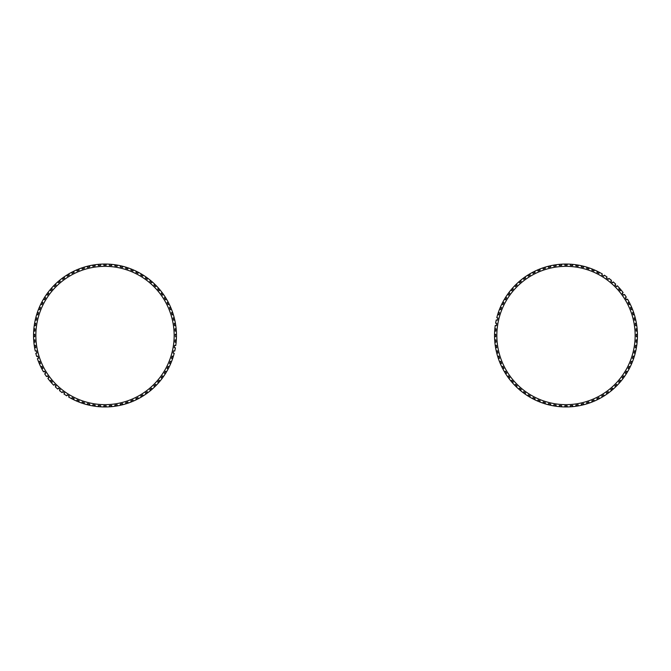 <?xml version="1.0" encoding="UTF-8"?>
<svg xmlns="http://www.w3.org/2000/svg" width="671" height="671" viewBox="0 0 671 671"><rect width="100%" height="100%" fill="white"/><g stroke="black" fill="none" stroke-linecap="round" stroke-linejoin="round"><path stroke-width="1.01" d="M142.713 276.167L140.751 274.959L142.722 276.158L143.317 275.185A71.453 71.453 0 0 0 35.261 351.059L36.377 350.79L36.913 353.03L36.377 350.79M35.756 323.363L35.387 325.645L35.748 323.363L34.615 323.187M36.913 317.97L36.377 320.21L36.913 317.97L35.806 317.702M38.499 312.678L37.786 314.875L38.499 312.678L37.408 312.325M40.495 307.536L39.614 309.658L40.495 307.536L39.438 307.092M42.894 302.562L41.845 304.609L42.885 302.554L41.87 302.034M45.67 297.79L44.462 299.752L45.662 297.781L44.689 297.186M47.884 292.573L48.807 293.244L47.456 295.114M52.296 288.966L50.803 290.719L52.296 288.966L51.424 288.228M56.112 284.974L54.477 286.609L56.112 284.974L55.299 284.168M60.222 281.3L58.469 282.793L60.222 281.292L59.484 280.428M64.617 277.953L62.747 279.304L64.617 277.945L63.946 277.022M69.256 274.959L67.293 276.158L69.256 274.959L68.66 273.978M74.12 272.342L72.065 273.382L74.112 272.334L73.592 271.319M79.17 270.111L77.039 270.992L79.161 270.111L78.725 269.054M84.378 268.283L82.181 268.996L84.378 268.283L84.026 267.192M89.713 266.873L87.473 267.41L89.713 266.873L89.444 265.758M95.148 265.884L92.866 266.244L95.148 265.884L94.963 264.751M100.633 265.33L98.343 265.506L100.633 265.322L100.549 264.189M106.152 265.204L103.854 265.204L106.152 265.196L106.152 264.055M111.671 265.506L109.373 265.33L111.671 265.506L111.755 264.366M117.14 266.244L114.867 265.884L117.14 266.244L117.316 265.112M122.533 267.41L120.294 266.873L122.533 267.41L122.801 266.295M127.826 268.996L125.628 268.283L127.826 268.996L128.178 267.905M132.967 270.992L130.845 270.111L132.975 270.992L133.412 269.935M137.949 273.391L135.894 272.342L137.949 273.382L138.469 272.367M147.259 279.304L145.389 277.945L147.259 279.304L147.93 278.381A71.453 71.453 0 0 0 143.317 275.185M151.537 282.793L149.784 281.292L151.537 282.793L152.283 281.921A71.453 71.453 0 0 0 147.93 278.381M155.529 286.609L153.902 284.974L155.529 286.601L156.335 285.796A71.453 71.453 0 0 0 152.283 281.921M159.203 290.719L157.71 288.966L159.212 290.719L160.075 289.981A71.453 71.453 0 0 0 156.335 285.796M162.55 295.114L161.199 293.244L162.558 295.114L163.481 294.435A71.453 71.453 0 0 0 160.075 289.981M165.544 299.752L164.345 297.79L165.544 299.752L166.525 299.157A71.453 71.453 0 0 0 163.481 294.435M168.161 304.609L167.121 302.554L168.169 304.609L169.184 304.089A71.453 71.453 0 0 0 166.525 299.157M170.392 309.666L169.511 307.536L170.392 309.658L171.449 309.222A71.453 71.453 0 0 0 169.184 304.089M172.221 314.875L171.508 312.678L172.221 314.875L173.311 314.514A71.453 71.453 0 0 0 171.449 309.222M173.63 320.21L173.093 317.97L173.63 320.21L174.745 319.941A71.453 71.453 0 0 0 173.311 314.514M174.619 325.645L174.259 323.363L174.619 325.645L175.752 325.46A71.453 71.453 0 0 0 174.745 319.941M175.173 331.13L174.997 328.832L175.181 331.13L176.322 331.046A71.453 71.453 0 0 0 175.752 325.46M175.307 335.5L175.299 334.351L175.307 335.5M47.456 375.886L48.807 377.756L47.884 378.427A71.453 71.453 0 0 0 53.672 385.204L54.477 384.399L56.112 386.026L55.299 386.832A71.453 71.453 0 0 0 57.731 389.079L58.469 388.207L60.222 389.708L59.484 390.572A71.453 71.453 0 0 0 62.076 392.619L62.747 391.696L64.617 393.055L63.946 393.978A71.453 71.453 0 0 0 66.689 395.815L67.293 394.842L69.256 396.041L68.66 397.022A71.453 71.453 0 0 0 174.208 353.298L173.093 353.03L173.63 350.79L174.745 351.059A71.453 71.453 0 0 0 175.391 347.813L174.259 347.637L174.619 345.355L175.752 345.54A71.453 71.453 0 0 0 176.322 331.046M34.707 334.351L34.707 336.649M33.693 331.046L34.825 331.13L35.009 328.832L34.833 331.13M33.869 328.748L35.009 328.832M33.558 334.351L34.699 334.351L34.699 336.649L33.558 336.649A71.453 71.453 0 0 0 33.693 339.954L34.825 339.87L35.009 342.168L33.869 342.252A71.453 71.453 0 0 0 34.255 345.54L35.387 345.355L35.748 347.637L35.387 345.355M36.913 353.03L35.806 353.298A71.453 71.453 0 0 0 36.704 356.486L37.786 356.125L38.499 358.322L37.786 356.125M38.499 358.322L37.408 358.675A71.453 71.453 0 0 0 43.489 371.843L44.462 371.248L45.67 373.21L44.462 371.248M45.662 373.219L44.689 373.814A71.453 71.453 0 0 0 46.525 376.565L47.448 375.886L48.807 377.756M76.595 401.065L77.039 400.008L79.17 400.889L78.725 401.946A71.453 71.453 0 0 0 81.828 403.095L82.181 402.004L84.378 402.717L82.181 402.004M84.378 402.717L84.026 403.808A71.453 71.453 0 0 0 87.205 404.705L87.473 403.59L89.713 404.127L87.473 403.59M89.713 404.127L89.444 405.242A71.453 71.453 0 0 0 92.69 405.888L92.866 404.756L95.148 405.116L92.866 404.756M95.148 405.116L94.963 406.249A71.453 71.453 0 0 0 98.251 406.634L98.335 405.494L100.633 405.67L98.335 405.494M100.633 405.678L100.549 406.811A71.453 71.453 0 0 0 103.854 406.945L103.854 405.804L106.152 405.796L103.854 405.804M131.281 401.946L130.845 400.889L132.967 400.008L133.412 401.065A71.453 71.453 0 0 0 136.414 399.681L135.894 398.666L137.949 397.618L135.894 398.666M137.949 397.618L138.469 398.633A71.453 71.453 0 0 0 141.355 397.022L140.751 396.041L142.722 394.842L140.751 396.041M142.722 394.842L143.317 395.815A71.453 71.453 0 0 0 146.068 393.978L145.397 393.055L147.259 391.696L145.397 393.055M147.259 391.696L147.93 392.619A71.453 71.453 0 0 0 150.53 390.572L149.784 389.708L151.537 388.207L152.283 389.079M154.707 386.832L153.902 386.026L155.529 384.391L156.335 385.204A71.453 71.453 0 0 0 158.582 382.772L157.71 382.034L159.212 380.281L157.71 382.034M159.212 380.281L160.075 381.019A71.453 71.453 0 0 0 162.13 378.427L161.199 377.756L162.558 375.886L161.199 377.756M162.558 375.886L163.481 376.565A71.453 71.453 0 0 0 165.318 373.814L164.345 373.219L165.544 371.248L164.345 373.219M170.568 363.908L169.511 363.464L170.392 361.342L171.449 361.778A71.453 71.453 0 0 0 172.598 358.675L171.508 358.322L172.221 356.125L171.508 358.322M176.137 342.252L174.997 342.168L175.173 339.87L176.322 339.954A71.453 71.453 0 0 0 176.448 336.649L175.307 336.649M167.113 368.438L168.161 366.391L167.121 368.446L168.136 368.966M149.784 389.7L151.537 388.207M125.628 402.717L127.826 402.004L125.628 402.717L125.989 403.808M120.294 404.127L122.533 403.59L120.294 404.127L120.562 405.242M114.858 405.116L117.14 404.756L114.867 405.116L115.043 406.249M109.373 405.67L111.671 405.494L109.373 405.678L109.457 406.811M72.065 397.609L74.112 398.658L72.057 397.618L71.545 398.633M50.803 380.281L52.296 382.034L50.795 380.281L49.931 381.019M41.845 366.391L42.894 368.446L41.845 366.391L40.822 366.911M39.614 361.334L40.495 363.464L39.614 361.342L38.557 361.778M34.833 339.87L35.009 342.168M35.857 335.5A69.147 69.147 0 0 0 105.003 404.647A69.147 69.147 0 0 0 174.15 335.5A69.147 69.147 0 0 0 105.003 266.353A69.147 69.147 0 0 0 35.857 335.5M35.748 347.637L34.615 347.813M40.495 363.464L39.438 363.908M42.885 368.446L41.87 368.966M52.296 382.034L51.424 382.772M56.112 386.026L54.477 384.399M60.222 389.708L58.469 388.207M64.617 393.055L62.747 391.696M69.256 396.041L67.293 394.842M74.112 398.666L73.592 399.681M79.161 400.889L77.039 400.008M106.152 405.804L106.152 406.945M111.671 405.494L111.755 406.634M117.14 404.756L117.316 405.888M122.533 403.59L122.801 404.705M127.826 402.004L128.178 403.095M132.975 400.008L130.845 400.889M155.529 384.399L153.902 386.026M165.544 371.248L166.525 371.843M168.169 366.391L169.184 366.911M170.392 361.342L169.511 363.464M172.221 356.125L173.311 356.486M173.63 350.79L173.093 353.03M174.619 345.355L174.259 347.637M175.181 339.87L174.997 342.168M175.307 334.351L176.448 334.351M174.997 328.832L176.137 328.748M174.259 323.363L175.391 323.187M173.093 317.97L174.208 317.702M171.508 312.678L172.598 312.325M169.511 307.536L170.568 307.092M167.121 302.554L168.136 302.034M164.345 297.781L165.318 297.186M161.199 293.244L162.13 292.573M157.71 288.966L158.582 288.228M153.902 284.974L154.707 284.168M149.784 281.292L150.53 280.428M145.397 277.945L146.068 277.022M140.751 274.959L141.355 273.978M135.894 272.334L136.414 271.319M130.845 270.111L131.281 269.054M125.628 268.283L125.989 267.192M120.294 266.873L120.562 265.758M114.867 265.884L115.043 264.751M109.373 265.322L109.457 264.189M103.854 265.196L103.854 264.055M98.335 265.506L98.251 264.366M92.866 266.244L92.69 265.112M87.473 267.41L87.205 266.295M82.181 268.996L81.828 267.905M77.039 270.992L76.595 269.935M72.057 273.382L71.545 272.367M67.293 276.158L66.689 275.185M62.747 279.304L62.076 278.381M58.469 282.793L57.731 281.921M54.477 286.601L53.672 285.796M50.795 290.719L49.931 289.981M46.525 294.435L47.448 295.114L48.807 293.244M44.462 299.752L43.489 299.157M41.845 304.609L40.822 304.089M39.614 309.658L38.557 309.222M37.786 314.875L36.704 314.514M36.377 320.21L35.261 319.941M35.387 325.645L34.255 325.46M530.233 274.967L528.295 276.15L530.249 274.959L529.645 273.978A71.453 71.453 0 0 1 532.531 272.367L533.051 273.382L535.106 272.334L534.586 271.319A71.453 71.453 0 0 1 537.588 269.935L538.025 270.992L540.155 270.111L538.041 270.983M630.514 363.456L631.377 361.35L632.443 361.778A71.453 71.453 0 0 0 633.592 358.675L632.501 358.322L633.206 356.142L634.296 356.486A71.453 71.453 0 0 0 635.194 353.298L634.087 353.03L634.623 350.79L635.739 351.059A71.453 71.453 0 0 0 636.385 347.813L635.252 347.637L635.605 345.372L636.745 345.54A71.453 71.453 0 0 0 637.131 342.252L635.991 342.168L636.175 339.87L637.307 339.954A71.453 71.453 0 0 0 637.442 336.649L636.301 336.649L636.301 334.351L637.442 334.351A71.453 71.453 0 0 0 637.307 331.046L636.175 331.13L635.991 328.832L637.131 328.748A71.453 71.453 0 0 0 636.745 325.46L635.613 325.645L635.252 323.38L635.613 325.645M635.991 342.151L636.167 339.878M628.115 368.429L629.146 366.4L630.178 366.911A71.453 71.453 0 0 0 631.562 363.908L630.505 363.464L631.386 361.342M614.904 386.01L616.506 384.408L617.328 385.204A71.453 71.453 0 0 0 619.576 382.772L618.704 382.034L620.205 380.281L621.069 381.019A71.453 71.453 0 0 0 623.116 378.427L622.193 377.756L623.552 375.886L624.475 376.565A71.453 71.453 0 0 0 626.311 373.814L625.338 373.219L626.538 371.248L627.511 371.843A71.453 71.453 0 0 0 629.13 368.966L628.115 368.446L629.155 366.391M601.761 396.033L603.699 394.85L604.311 395.815A71.453 71.453 0 0 0 607.054 393.978L606.383 393.055L608.253 391.696L608.924 392.619A71.453 71.453 0 0 0 611.516 390.572L610.778 389.708L612.531 388.207L613.269 389.079A71.453 71.453 0 0 0 615.701 386.832L614.888 386.026L616.523 384.399M591.847 400.881L593.952 400.017L594.405 401.065A71.453 71.453 0 0 0 597.408 399.681L596.888 398.666L598.943 397.618L599.455 398.633A71.453 71.453 0 0 0 602.34 397.022L601.744 396.041L603.707 394.842M570.375 405.67L572.648 405.494L572.749 406.634A71.453 71.453 0 0 0 576.037 406.249L575.852 405.116L578.134 404.756L578.31 405.888A71.453 71.453 0 0 0 581.556 405.242L581.287 404.127L583.51 403.59L583.795 404.705A71.453 71.453 0 0 0 586.974 403.808L586.622 402.717L588.803 402.004L589.172 403.095A71.453 71.453 0 0 0 592.275 401.946L591.839 400.889L593.961 400.008M559.346 405.494L561.61 405.67L561.543 406.811A71.453 71.453 0 0 0 564.848 406.945L564.848 405.804L567.146 405.804L567.146 406.945A71.453 71.453 0 0 0 570.451 406.811L570.367 405.678L572.665 405.494M538.041 400.017L540.147 400.881L539.719 401.946A71.453 71.453 0 0 0 542.822 403.095L543.174 402.004L545.355 402.709L545.011 403.808A71.453 71.453 0 0 0 548.199 404.705L548.467 403.59L550.706 404.127L550.438 405.242A71.453 71.453 0 0 0 553.684 405.888L553.86 404.756L556.125 405.116L555.957 406.249A71.453 71.453 0 0 0 559.245 406.634L559.329 405.494L561.627 405.678M505.464 371.264L506.647 373.202L505.682 373.814A71.453 71.453 0 0 0 507.519 376.565L508.442 375.886L509.801 377.756L508.87 378.427A71.453 71.453 0 0 0 510.925 381.019L511.788 380.281L513.29 382.034L512.418 382.772A71.453 71.453 0 0 0 514.665 385.204L515.471 384.399L517.098 386.026L516.293 386.832A71.453 71.453 0 0 0 518.717 389.079L519.463 388.207L521.216 389.708L520.47 390.572A71.453 71.453 0 0 0 523.07 392.619L523.741 391.696L525.594 393.038L524.932 393.978A71.453 71.453 0 0 0 527.683 395.815L528.278 394.842L530.249 396.041L529.645 397.022A71.453 71.453 0 0 0 532.531 398.633L533.051 397.618L535.106 398.666L534.586 399.681A71.453 71.453 0 0 0 537.588 401.065L538.025 400.008L540.155 400.889M498.788 356.142L499.492 358.306L498.402 358.675A71.453 71.453 0 0 0 499.551 361.778L500.608 361.342L501.48 363.456L500.432 363.908A71.453 71.453 0 0 0 501.816 366.911L502.831 366.391L503.879 368.446L502.864 368.966A71.453 71.453 0 0 0 504.475 371.843L505.456 371.248L506.655 373.219M503.871 302.571L502.839 304.6L501.816 304.089A71.453 71.453 0 0 0 500.432 307.092L501.489 307.536L500.616 309.65L499.551 309.222A71.453 71.453 0 0 0 498.402 312.325L499.492 312.678L498.779 314.875L497.689 314.514A71.453 71.453 0 0 0 496.792 317.702L497.907 317.97L497.37 320.193L496.255 319.941A71.453 71.453 0 0 0 495.609 323.187L496.741 323.363L496.381 325.628L495.248 325.46A71.453 71.453 0 0 0 494.863 328.748L496.003 328.832L495.827 331.122L494.678 331.046A71.453 71.453 0 0 0 494.552 334.351L495.693 334.351L495.693 336.649L494.552 336.649A71.453 71.453 0 0 0 494.678 339.954L495.819 339.87L496.003 342.151L494.863 342.252A71.453 71.453 0 0 0 495.248 345.54L496.381 345.355L496.741 347.62L495.609 347.813A71.453 71.453 0 0 0 496.255 351.059L497.37 350.79L497.907 353.013L496.792 353.298A71.453 71.453 0 0 0 497.689 356.486L498.779 356.125L499.492 358.322M509.792 293.261L508.45 295.097L507.519 294.435A71.453 71.453 0 0 0 505.682 297.186L506.655 297.781L505.456 299.752L504.475 299.157A71.453 71.453 0 0 0 502.864 302.034L503.879 302.554L502.831 304.609M513.281 288.983L511.805 290.711L510.925 289.981A71.453 71.453 0 0 0 508.87 292.573L509.801 293.244L508.442 295.114M521.208 281.308L519.48 282.785L518.717 281.921A71.453 71.453 0 0 0 516.293 284.168L517.098 284.974L515.471 286.601L514.665 285.796A71.453 71.453 0 0 0 512.418 288.228L513.29 288.966L511.788 290.719M528.278 276.158L527.683 275.185A71.453 71.453 0 0 0 524.932 277.022L525.603 277.945L523.757 279.295L523.07 278.381A71.453 71.453 0 0 0 520.47 280.428L521.216 281.292L519.463 282.793M550.69 266.873L548.475 267.41L548.199 266.295A71.453 71.453 0 0 0 545.011 267.192L545.372 268.283L543.191 268.996L542.822 267.905A71.453 71.453 0 0 0 539.719 269.054L540.155 270.111M567.129 265.204L564.856 265.204L564.848 264.055A71.453 71.453 0 0 0 561.543 264.189L561.627 265.322L559.329 265.506L559.245 264.366A71.453 71.453 0 0 0 555.957 264.751L556.133 265.884L553.877 266.244L553.684 265.112A71.453 71.453 0 0 0 550.438 265.758L550.706 266.873L548.467 267.41M598.926 273.382L596.896 272.351L597.408 271.319A71.453 71.453 0 0 0 594.405 269.935L593.961 270.992L591.839 270.111L592.275 269.054A71.453 71.453 0 0 0 589.172 267.905L588.819 268.996L586.639 268.291L586.974 267.192A71.453 71.453 0 0 0 583.795 266.295L583.527 267.41L581.304 266.873L581.556 265.758A71.453 71.453 0 0 0 578.31 265.112L578.134 266.244L575.852 265.884L576.037 264.751A71.453 71.453 0 0 0 572.749 264.366L572.665 265.506L570.367 265.322L570.451 264.189A71.453 71.453 0 0 0 567.146 264.055L567.146 265.196L564.848 265.196M626.529 299.736L625.338 297.798L626.311 297.186A71.453 71.453 0 0 0 624.475 294.435L623.552 295.114L622.193 293.244L623.116 292.573A71.453 71.453 0 0 0 621.069 289.981L620.205 290.719L618.704 288.966L619.576 288.228A71.453 71.453 0 0 0 617.328 285.796L616.523 286.601L614.888 284.974L615.701 284.168A71.453 71.453 0 0 0 613.269 281.921L612.531 282.793L610.778 281.292L611.516 280.428A71.453 71.453 0 0 0 608.924 278.381L608.253 279.304L606.383 277.945L607.054 277.022A71.453 71.453 0 0 0 604.311 275.185L603.707 276.158L601.744 274.959L602.34 273.978A71.453 71.453 0 0 0 599.455 272.367L598.943 273.382L596.888 272.334M634.615 320.193L634.087 317.987L635.194 317.702A71.453 71.453 0 0 0 634.296 314.514L633.214 314.875L632.501 312.694L633.592 312.325A71.453 71.453 0 0 0 632.443 309.222L631.386 309.658L630.505 307.536L631.562 307.092A71.453 71.453 0 0 0 630.178 304.089L629.155 304.609L628.115 302.554L629.13 302.034A71.453 71.453 0 0 0 627.511 299.157L626.538 299.752L625.338 297.781M635.252 323.363L636.385 323.187A71.453 71.453 0 0 0 635.739 319.941L634.623 320.21L634.087 317.97M496.003 342.168L495.819 339.87M496.741 347.637L496.381 345.355M497.907 353.03L497.37 350.79M501.489 363.464L500.608 361.342M525.603 393.055L523.741 391.696M545.372 402.717L543.174 402.004M556.133 405.116L553.86 404.756M583.527 403.59L581.287 404.127M588.819 402.004L586.622 402.717M633.214 356.125L632.501 358.322M635.613 345.355L635.252 347.637M496.85 335.5A69.147 69.147 0 0 0 565.997 404.647A69.147 69.147 0 0 0 635.143 335.5A69.147 69.147 0 0 0 565.997 266.353A69.147 69.147 0 0 0 496.85 335.5M632.501 312.678L633.214 314.875M586.622 268.283L588.819 268.996M581.287 266.873L583.527 267.41M553.86 266.244L556.133 265.884M543.174 268.996L545.372 268.283M523.741 279.304L525.603 277.945M500.608 309.658L501.489 307.536M497.37 320.21L497.907 317.97M496.381 325.645L496.741 323.363M495.819 331.13L496.003 328.832M636.167 331.122L635.991 328.849M637.442 336.649A71.453 71.453 0 0 0 637.442 334.351M637.307 331.046A71.453 71.453 0 0 0 637.131 328.748M636.745 325.46A71.453 71.453 0 0 0 636.385 323.187M635.739 319.941A71.453 71.453 0 0 0 635.194 317.702M634.296 314.514A71.453 71.453 0 0 0 633.592 312.325M632.443 309.222A71.453 71.453 0 0 0 631.562 307.092M630.178 304.089A71.453 71.453 0 0 0 629.13 302.034M621.069 289.981A71.453 71.453 0 0 0 619.576 288.228M599.455 272.367A71.453 71.453 0 0 0 597.408 271.319M594.405 269.935A71.453 71.453 0 0 0 564.848 264.055M561.543 264.189A71.453 71.453 0 0 0 559.245 264.366M555.957 264.751A71.453 71.453 0 0 0 553.684 265.112M550.438 265.758A71.453 71.453 0 0 0 548.199 266.295M545.011 267.192A71.453 71.453 0 0 0 542.822 267.905M539.719 269.054A71.453 71.453 0 0 0 518.717 281.921M516.293 284.168A71.453 71.453 0 0 0 504.475 299.157M502.864 302.034A71.453 71.453 0 0 0 501.816 304.089M500.432 307.092A71.453 71.453 0 0 0 497.689 314.514M494.863 328.748A71.453 71.453 0 0 0 494.552 336.649M499.492 312.694L498.788 314.858M506.647 297.798L505.464 299.736M517.089 284.99L515.479 286.592M535.097 272.351L533.068 273.382M561.61 265.33L559.346 265.506M572.648 265.506L570.375 265.33M578.117 266.244L575.869 265.884M593.952 270.983L591.847 270.119M603.699 276.15L601.761 274.967M608.236 279.295L606.399 277.962M612.514 282.785L610.786 281.308M616.506 286.592L614.904 284.99M620.189 290.711L618.712 288.983M623.535 295.097L622.202 293.261M629.146 304.6L628.115 302.571M631.377 309.65L630.514 307.544M494.678 339.954A71.453 71.453 0 0 0 494.863 342.252M495.248 345.54A71.453 71.453 0 0 0 495.609 347.813M496.255 351.059A71.453 71.453 0 0 0 496.792 353.298M497.689 356.486A71.453 71.453 0 0 0 498.402 358.675M499.551 361.778A71.453 71.453 0 0 0 500.432 363.908M501.816 366.911A71.453 71.453 0 0 0 502.864 368.966M504.475 371.843A71.453 71.453 0 0 0 505.682 373.814M507.519 376.565A71.453 71.453 0 0 0 508.87 378.427M510.925 381.019A71.453 71.453 0 0 0 512.418 382.772M514.665 385.204A71.453 71.453 0 0 0 516.293 386.832M518.717 389.079A71.453 71.453 0 0 0 520.47 390.572M523.07 392.619A71.453 71.453 0 0 0 524.932 393.978M527.683 395.815A71.453 71.453 0 0 0 529.645 397.022M532.531 398.633A71.453 71.453 0 0 0 534.586 399.681M537.588 401.065A71.453 71.453 0 0 0 539.719 401.946M542.822 403.095A71.453 71.453 0 0 0 545.011 403.808M548.199 404.705A71.453 71.453 0 0 0 550.438 405.242M553.684 405.888A71.453 71.453 0 0 0 555.957 406.249M559.245 406.634A71.453 71.453 0 0 0 561.543 406.811M564.848 406.945A71.453 71.453 0 0 0 567.146 406.945M570.451 406.811A71.453 71.453 0 0 0 572.749 406.634M576.037 406.249A71.453 71.453 0 0 0 578.31 405.888M581.556 405.242A71.453 71.453 0 0 0 583.795 404.705M586.974 403.808A71.453 71.453 0 0 0 589.172 403.095M592.275 401.946A71.453 71.453 0 0 0 594.405 401.065M597.408 399.681A71.453 71.453 0 0 0 599.455 398.633M602.34 397.022A71.453 71.453 0 0 0 604.311 395.815M607.054 393.978A71.453 71.453 0 0 0 608.924 392.619M611.516 390.572A71.453 71.453 0 0 0 613.269 389.079M615.701 386.832A71.453 71.453 0 0 0 617.328 385.204M619.576 382.772A71.453 71.453 0 0 0 621.069 381.019M623.116 378.427A71.453 71.453 0 0 0 624.475 376.565M626.311 373.814A71.453 71.453 0 0 0 627.511 371.843M629.13 368.966A71.453 71.453 0 0 0 630.178 366.911M631.562 363.908A71.453 71.453 0 0 0 632.443 361.778M633.592 358.675A71.453 71.453 0 0 0 634.296 356.486M635.194 353.298A71.453 71.453 0 0 0 635.739 351.059M636.385 347.813A71.453 71.453 0 0 0 636.745 345.54M637.131 342.252A71.453 71.453 0 0 0 637.307 339.954M634.087 353.013L634.615 350.807M625.338 373.202L626.529 371.264M622.202 377.739L623.535 375.903M618.712 382.017L620.189 380.289M610.786 389.692L612.514 388.215M606.399 393.038L608.236 391.705M596.896 398.649L598.926 397.618M575.869 405.116L578.117 404.756M564.856 405.796L567.129 405.796M548.475 403.59L550.69 404.127M533.068 397.618L535.097 398.649M528.295 394.85L530.233 396.033M519.48 388.215L521.208 389.692M515.479 384.408L517.089 386.01M511.805 380.289L513.281 382.017M508.45 375.903L509.792 377.739M502.839 366.4L503.871 368.429"/></g></svg>
